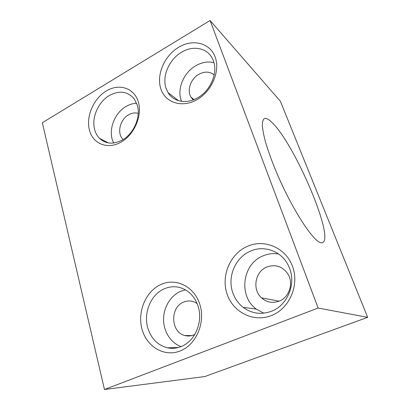 <?xml version="1.0" encoding="UTF-8"?>
<svg xmlns="http://www.w3.org/2000/svg" width="410" height="410" viewBox="0 0 410 410"><rect width="100%" height="100%" fill="white"/><g stroke="black" fill="none" stroke-linecap="round" stroke-linejoin="round"><path stroke-width="0.61" d="M180.861 346.675C194.832 341.653 203.268 322.116 198.179 306.557C195.842 299.223 191.752 293.744 185.904 290.121C178.914 286.144 171.739 285.693 164.374 288.763C151.152 294.247 143.362 312.323 147.677 327.482C150.916 338.383 157.496 345.159 167.418 347.803C171.923 348.756 176.402 348.382 180.861 346.675M199.947 304.763C205.635 322.813 196.036 345.046 179.97 351.047C163.985 357.325 146.38 346.424 141.922 328.846C137.237 311.344 146.011 290.992 161.084 284.412C176.074 277.58 194.499 286.611 199.947 304.763M271.241 311.344C287.077 305.624 296.082 284.796 289.696 268.642L288.568 265.952C281.849 251.186 264.183 244.79 250.397 251.161C235.494 257.372 227.217 276.535 232.644 292.279C234.689 298.413 238.189 303.441 243.15 307.351C251.668 313.599 261.032 314.926 271.241 311.344M292.509 266.346C299.684 285.109 289.434 308.817 271.205 315.638C253.078 322.747 232.583 311.846 226.904 293.575C220.969 275.392 230.287 253.805 247.286 246.374C264.173 238.687 285.606 247.471 292.509 266.346M197.348 97.964C210.417 91.005 218.212 72.924 213.369 60.788L213.108 60.116C208.511 48.134 193.51 44.772 181.527 52.275C169.11 59.46 161.873 76.275 166.04 88.247L167.987 92.527C173.317 101.752 186.181 104.386 197.348 97.964M215.137 56.959C220.549 71.058 211.688 91.604 196.672 99.82C181.722 108.25 165.097 102.561 160.776 88.601C156.241 74.753 164.389 55.816 178.545 47.334C192.618 38.653 209.951 42.732 215.137 56.959M122.062 140.169C133.778 133.947 141.142 116.845 137.217 104.965L134.239 98.923C127.659 91.281 119.361 90.149 109.352 95.525C98.18 101.982 91.312 117.947 94.674 129.647C95.612 133.101 97.221 135.997 99.507 138.329C105.693 144.028 113.216 144.643 122.062 140.169M138.257 101.711C142.618 115.502 134.254 134.926 120.796 142.28C107.399 149.84 92.87 143.766 89.426 130.134C85.792 116.604 93.521 98.625 106.262 90.999C118.936 83.174 134.096 87.807 138.257 101.711M181.051 346.604C170.714 342.929 163.57 331.505 163.57 319.39C163.554 307.264 170.575 295.661 180.62 291.336L185.433 289.844M181.584 101.357C176.515 89.816 183.362 72.713 195.847 65.708C201.935 62.248 207.972 61.228 213.958 62.658M113.729 143.008C107.492 131.82 113.847 113.221 126.183 106.385C129.591 104.412 133.071 103.371 136.622 103.264M263.794 313.184L256.332 309.109C238.066 296.112 242.412 263.83 263.03 255.876C268.037 253.754 273.214 253.108 278.569 253.954M266.946 266.966C275.51 264.025 282.49 266.356 287.897 273.962C293.867 283.207 289.229 297.516 279.036 301.186C272.537 303.446 266.71 302.344 261.549 297.885C251.894 289.521 255.122 271.451 266.946 266.966M194.827 334.422L193.484 335.031C190.583 336.149 187.672 336.308 184.751 335.498C170.458 332.141 169.935 307.034 183.772 302.042C187.677 300.463 191.521 300.597 195.309 302.442L197.097 303.528M123.154 139.528L122.805 139.174C116.706 133.219 120.058 119.371 128.648 114.769C131.917 112.934 135.11 112.483 138.226 113.416M193.192 99.896L190.891 97.052C186.734 90.215 190.778 78.715 198.876 74.277C204.677 71.207 209.787 71.422 214.194 74.912M319.067 241.961C310.929 237.636 292.663 209.172 278.692 177.474C272.834 163.969 268.381 151.941 265.337 141.399C263.671 134.982 262.666 129.673 262.328 125.475C262.364 121.975 263 119.694 264.24 118.639C266.059 117.819 268.755 119.207 272.327 122.81C294.667 144.243 334.601 237.303 322.655 242.653C321.747 243.043 320.553 242.812 319.067 241.961M210.084 20.5L42.332 122.739L104.463 389.5L318.139 308.033L210.084 20.5L280.394 101.265L367.667 317.345L204.826 376.554L104.463 389.5M367.667 317.345L318.139 308.033M190.891 97.052L193.986 99.584M122.805 139.174L123.287 139.441M184.751 335.498L191.716 335.6M261.549 297.885L279.118 301.15M243.15 307.351L256.332 309.109M99.507 138.329L108.342 142.911M167.987 92.527L178.591 100.722M167.418 347.803L178.212 347.542"/></g></svg>
